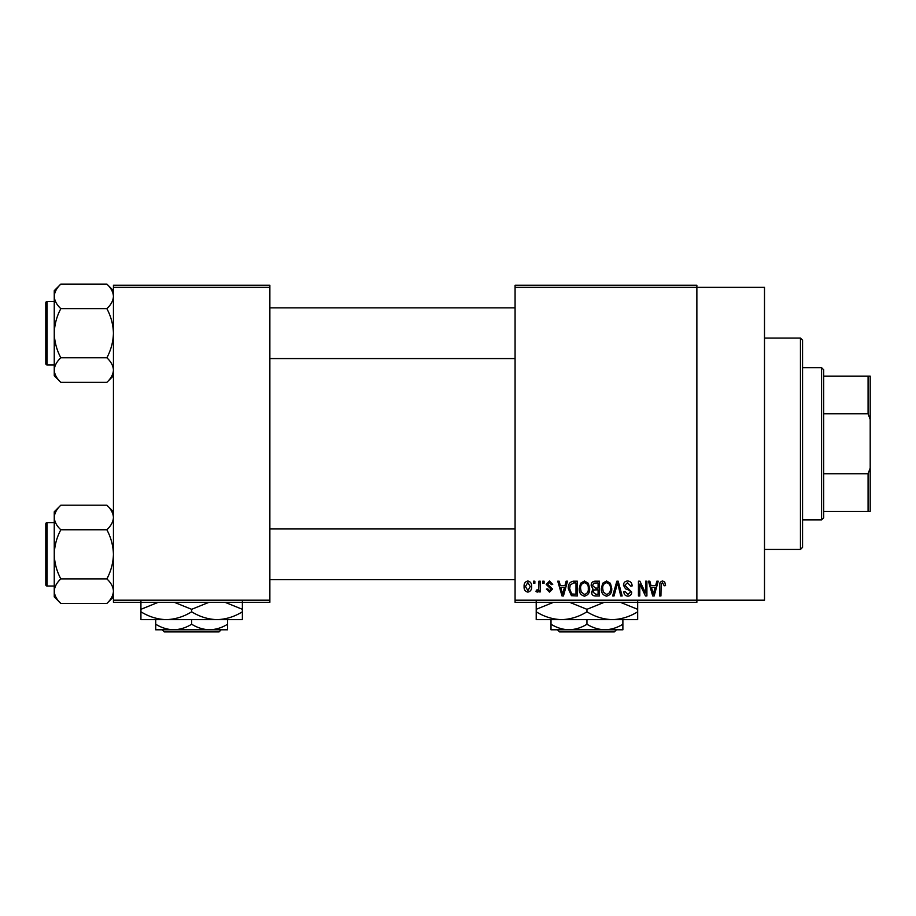 <?xml version="1.0" encoding="UTF-8"?>
<svg xmlns="http://www.w3.org/2000/svg" width="916" height="916" viewBox="0 0 916 916"><rect width="100%" height="100%" fill="white"/><g stroke="black" fill="none" stroke-linecap="round" stroke-linejoin="round"><path stroke-width="1.37" d="M515.078 287.349L515.078 285.231L696.87 285.231L696.87 287.349L764.505 287.349L764.505 600.198L696.87 600.198L696.87 602.316L515.078 602.316L515.078 600.198L696.87 600.198L696.87 287.349L515.078 287.349L515.078 600.198M533.524 581.179L534.864 581.179L534.864 583.286L533.524 583.286L533.524 581.179M542.741 581.179L544.093 581.179L544.093 583.286L542.741 583.286L542.741 581.179M566.122 581.179L567.531 581.179L563.443 595.972L562.023 595.972L557.73 581.179L559.138 581.179L560.306 585.599L564.966 585.599L566.122 581.179M588.312 583.297L589.641 588.381C589.927 592.572 588.198 595.171 584.442 596.167C580.755 595.194 579.026 592.663 579.255 588.553L580.595 583.24L584.442 580.984L588.312 583.297M610.411 583.297L611.739 588.381C612.025 592.572 610.296 595.171 606.541 596.167C602.854 595.194 601.125 592.663 601.354 588.553L602.694 583.24L606.541 580.984L610.411 583.297M627.643 580.984C630.563 581.294 632.04 582.965 632.109 585.977L630.758 586.171L627.529 582.713L624.804 585.244L631.719 592.114C631.628 594.61 630.345 595.961 627.895 596.167C625.273 595.904 623.933 594.438 623.842 591.747L625.181 591.553L627.849 594.438L630.38 592.057L629.956 590.557L625.502 588.793L623.452 585.267C623.601 582.599 624.998 581.168 627.643 580.984M656.829 581.179L658.238 581.179L654.15 595.972L652.73 595.972L648.436 581.179L649.845 581.179L651.013 585.599L655.661 585.599L656.829 581.179M664.741 582.026L665.543 585.599L664.192 585.782L662.566 582.713L661.123 583.824L660.928 595.972L659.589 595.972L659.589 585.931C659.257 583.229 660.264 581.58 662.634 580.984L664.741 582.026M645.551 581.179L646.902 581.179L646.902 595.972L645.471 595.972L639.792 584.11L639.792 595.972L638.441 595.972L638.441 581.179L639.895 581.179L645.551 593.018L645.551 581.179M616.857 581.179L618.174 581.179L622.159 595.972L620.762 595.972L617.59 582.908L614.041 595.972L612.632 595.972L616.857 581.179M595.263 581.179L599.43 581.179L599.43 595.972L595.251 595.972C592.904 595.869 591.679 594.633 591.553 592.251L593.007 589.148L591.175 585.519C591.198 582.736 592.56 581.294 595.263 581.179M573.393 581.179L577.332 581.179L577.332 595.972L571.435 595.698L568.309 588.656C567.954 584.442 569.649 581.946 573.393 581.179M549.463 580.984L552.737 584.442L551.398 584.637L549.36 582.519L547.55 584.19L552.543 589.057L549.508 592.125L546.394 589.057L547.745 588.862L549.463 590.591L551.203 589.274L546.199 584.454L549.463 580.984M538.906 581.179L540.245 581.179L540.245 591.931L538.906 591.931L538.906 590.213L537.303 592.125L536.02 591.553L536.41 590.018L537.371 590.202L538.654 588.954L538.906 581.179M527.856 580.984C530.57 581.671 531.818 583.526 531.601 586.549C531.83 589.583 530.582 591.45 527.856 592.125C525.166 591.461 523.906 589.641 524.101 586.664C523.849 583.584 525.097 581.683 527.856 580.984M269.865 602.316L113.447 602.316L113.447 600.198L269.865 600.198L269.865 602.316M269.865 287.349L113.447 287.349L113.447 285.231L269.865 285.231L269.865 600.198M113.447 287.349L113.447 600.198M653.955 591.633L655.215 587.328L651.471 587.328L653.337 594.427L653.955 591.633M606.529 594.438C609.403 593.637 610.697 591.61 610.388 588.358C610.571 585.313 609.289 583.435 606.552 582.713C603.736 583.481 602.453 585.45 602.705 588.599L603.278 591.942L606.529 594.438M598.091 594.244L598.091 589.824L594.152 589.961L592.904 592.011L595.743 594.244L598.091 594.244M598.091 588.095L598.091 582.908L593.843 583.091L592.515 585.507L595.434 588.095L598.091 588.095M584.431 594.438C587.305 593.637 588.599 591.61 588.29 588.358C588.473 585.313 587.19 583.435 584.454 582.713C581.637 583.481 580.355 585.45 580.607 588.599L581.179 591.942L584.431 594.438M575.992 594.244L575.992 582.908L573.576 582.908L570.187 585.061L569.649 588.679L571.687 593.946L575.992 594.244M563.248 591.633L564.508 587.328L560.764 587.328L562.63 594.427L563.248 591.633M527.891 590.591L530.25 586.561L527.822 582.519L525.452 586.561L527.891 590.591M800.447 338.084L802.553 340.191L802.553 547.356L800.447 549.463L800.447 338.084L764.505 338.084M113.447 375.766L106.863 382.35L60.834 382.35C56.723 378.526 54.525 374.426 54.25 370.064C54.502 365.747 56.7 361.66 60.834 357.778C56.712 350.072 54.513 341.886 54.25 333.218C54.525 324.527 56.712 316.341 60.834 308.658C56.723 304.833 54.525 300.734 54.25 296.372C54.502 292.067 56.7 287.968 60.834 284.097L54.25 290.681L54.25 375.766L60.834 382.35M45.8 305.738L45.8 302.784A1.271 1.271 0 0 1 47.071 301.513L47.071 364.923A1.271 1.271 0 0 1 45.8 363.663L45.8 302.784A1.271 1.271 0 0 1 47.071 301.513L54.25 301.513M47.071 364.923L54.25 364.923M113.447 290.681L106.863 284.097L60.834 284.097M106.863 284.097C110.973 287.922 113.172 292.009 113.447 296.372L113.309 294.677L113.447 296.372C113.195 300.688 110.996 304.788 106.863 308.658L60.834 308.658M106.863 308.658C110.985 316.364 113.183 324.55 113.447 333.218C113.172 341.908 110.985 350.095 106.863 357.778L60.834 357.778M106.863 357.778C110.973 361.602 113.172 365.702 113.447 370.064C113.195 374.381 110.996 378.468 106.863 382.35M821.583 519.876L821.583 367.671L823.69 369.789L823.69 517.758L821.583 519.876L802.553 519.876M821.583 367.671L802.553 367.671M870.2 511.414L868.082 511.414L868.082 473.744L870.2 468.065L870.2 511.414M823.69 511.414L868.082 511.414M823.69 376.132L870.2 376.132L870.2 468.065M823.69 473.744L868.082 473.744M870.2 419.482L868.082 413.803L868.082 376.132M823.69 413.803L868.082 413.803M45.8 363.663L45.8 360.698M113.447 596.877L106.863 603.449L60.834 603.449C56.723 599.625 54.525 595.537 54.25 591.175C54.502 586.858 56.7 582.759 60.834 578.889C56.712 571.183 54.513 562.996 54.25 554.329C54.525 545.638 56.712 537.452 60.834 529.769C56.723 525.944 54.525 521.845 54.25 517.483C54.502 513.166 56.7 509.078 60.834 505.197L54.25 511.781L54.25 596.877L60.834 603.449M45.8 526.849L45.8 523.883A1.271 1.271 0 0 1 47.071 522.624L47.071 586.034A1.271 1.271 0 0 1 45.8 584.763L45.8 523.883A1.271 1.271 0 0 1 47.071 522.624L54.25 522.624M47.071 586.034L54.25 586.034M113.447 511.781L106.863 505.197L60.834 505.197M106.863 505.197C110.973 509.021 113.172 513.12 113.447 517.483L113.309 515.788L113.447 517.483C113.195 521.799 110.996 525.887 106.863 529.769L60.834 529.769M106.863 529.769C110.985 537.474 113.183 545.661 113.447 554.329C113.172 563.019 110.985 571.206 106.863 578.889L60.834 578.889M106.863 578.889C110.973 582.713 113.172 586.812 113.447 591.175C113.195 595.492 110.996 599.579 106.863 603.449M45.8 584.763L45.8 581.809M557.432 629.796L559.55 631.903L557.432 629.796M616.468 629.796L614.338 631.903L616.468 629.796L604.915 629.796C598.606 629.578 592.618 627.723 586.95 624.231L586.95 619.651M604.915 629.796L622.88 629.796L622.88 624.231C617.281 627.712 611.293 629.555 604.915 629.796L568.973 629.796C562.664 629.578 556.676 627.723 551.008 624.231L551.008 619.651L561.577 619.651L536.215 619.651L536.215 609.312L553.527 602.316M622.88 624.231L622.88 619.651M586.95 624.231C581.351 627.712 575.362 629.555 568.973 629.796L551.008 629.796L551.008 624.231M569.626 602.316L586.95 609.312L586.95 611.796C594.942 616.731 603.404 619.342 612.312 619.651C621.323 619.319 629.784 616.708 637.673 611.796L637.673 619.651L561.577 619.651C552.669 619.342 544.219 616.731 536.215 611.796M586.95 609.312L604.251 602.316M637.673 611.796L637.673 601.468M620.361 602.316L637.673 609.312M586.95 611.796C579.049 616.708 570.588 619.319 561.577 619.651M536.215 601.468L536.215 609.312M614.338 631.903L559.55 631.903M162.132 629.796L164.262 631.903L162.132 629.796L173.685 629.796C167.376 629.578 161.388 627.723 155.72 624.231L155.72 619.651M221.168 629.796L219.05 631.903L221.168 629.796L209.627 629.796C203.318 629.578 197.318 627.723 191.65 624.231L191.65 619.651M209.627 629.796L227.592 629.796L227.592 624.231C221.993 627.712 216.004 629.555 209.627 629.796L155.72 629.796L155.72 624.231M227.592 624.231L227.592 619.651L140.927 619.651L140.927 609.312L158.239 602.316M191.65 624.231C186.062 627.712 180.074 629.555 173.685 629.796M217.023 619.651C226.034 619.319 234.485 616.708 242.385 611.796L242.385 619.651L217.023 619.651C208.115 619.342 199.654 616.731 191.65 611.796L191.65 609.312L208.963 602.316M242.385 611.796L242.385 601.468M225.073 602.316L242.385 609.312M191.65 611.796C183.761 616.708 175.299 619.319 166.288 619.651C157.38 619.342 148.919 616.731 140.927 611.796M174.338 602.316L191.65 609.312M140.927 601.468L140.927 609.312M219.05 631.903L164.262 631.903M800.447 549.463L764.505 549.463M515.078 307.856L269.865 307.856M515.078 358.591L269.865 358.591M269.865 579.691L515.078 579.691M269.865 528.967L515.078 528.967"/></g></svg>
